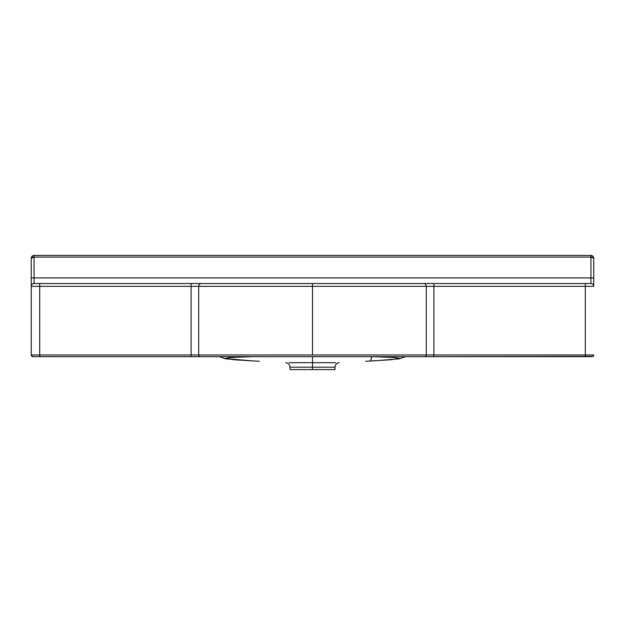<?xml version="1.0" encoding="UTF-8"?>
<svg xmlns="http://www.w3.org/2000/svg" width="625" height="625" viewBox="0 0 625 625"><rect width="100%" height="100%" fill="white"/><g stroke="black" fill="none" stroke-linecap="round" stroke-linejoin="round"><path stroke-width="0.94" d="M201.219 283.531L34.062 283.531L191.109 283.531L191.109 286.344L312.5 286.344L312.5 283.531L201.219 283.531A2.812 2.531 90 0 0 198.695 286.344L198.695 354.969L312.5 354.969L312.5 286.344L198.695 286.344L198.695 354.969L191.109 354.969L191.109 286.344L39.688 286.344L39.688 354.969L191.109 354.969L191.109 286.344L198.695 286.344A2.812 2.531 -90 0 1 201.219 283.531L425.531 283.531M339.266 362.688C336.656 363.062 335.234 364.562 335 367.188L312.5 367.188L312.5 356.656L312.5 362.688L289.203 362.688L312.5 362.688L312.5 367.188L290 367.188L312.5 367.188L312.5 369.594L335 369.594L312.5 369.594L312.5 367.188L290 367.188L290 369.594L312.5 369.594L290 369.594M253.836 356.641L231.266 357.477L225.266 358.383L234.164 359.758L259.312 361.297M426.367 356.656L32.609 356.625L31.25 354.969L31.25 258.219L32.07 256.227L34.062 255.406L34.062 257.094L590.938 257.094L590.938 277.906L34.062 277.906L34.062 257.094L590.938 257.094L590.938 255.406L591.484 255.461L592.93 256.227L593.75 258.219L593.75 286.344L585.312 286.344L585.312 354.969L585.312 286.344L433.891 286.344L433.891 354.969L593.75 354.969L593 356.375L428.523 356.656M427.93 283.531L590.938 283.531A2.812 2.812 0 0 1 593.75 286.344L593.75 258.219C593.57 256.523 592.633 255.586 590.938 255.406L34.062 255.406C32.367 255.586 31.43 256.523 31.25 258.219L31.25 354.969L39.688 354.969L39.688 286.344L31.25 286.344L191.109 286.344L191.109 283.531L197.07 283.531M426.305 286.344L312.5 286.344L312.5 354.969L426.305 354.969L426.305 286.344L433.891 286.344L433.891 354.969L426.305 354.969L426.305 286.344L593.75 286.344A2.812 2.812 0 0 0 590.938 283.531L585.312 283.531L585.312 286.344L585.312 283.531L433.891 283.531L433.891 286.344L433.891 283.531L423.781 283.531A2.812 2.531 90 0 1 426.305 286.344A2.812 2.531 -90 0 0 423.781 283.531L312.5 283.531L312.5 286.344L426.305 286.344M365.633 361.297L390.836 359.758L399.734 358.383L393.719 357.469L371.141 356.641M312.5 362.688L335.797 362.688L312.5 362.688M427.75 356.656L422.594 356.656M202.406 356.656L197.25 356.656M34.062 277.906L590.938 277.906L590.938 283.531L590.938 277.906L593.75 277.906L590.938 277.906L590.938 257.094L593.75 258.219L592.93 257.422L590.938 257.094L590.938 255.406L34.062 255.406L34.062 257.094L32.07 257.422L31.25 258.219L34.062 257.094L34.062 277.906L31.25 277.906L34.062 277.906L34.062 283.531A2.812 2.812 0 0 0 31.25 286.344A2.812 2.812 0 0 1 34.062 283.531L34.062 277.906M312.5 367.188L335 367.188L312.5 367.188M32.938 356.656A1.688 1.688 0 0 1 31.25 354.969A1.688 1.688 0 0 0 32.938 356.656L39.688 356.656L39.688 354.969L31.25 354.969M191.109 354.969L39.688 354.969L39.688 356.656L191.109 356.656L191.109 354.969L191.109 356.656L200.211 356.656A1.688 1.516 -90 0 1 198.695 354.969L191.109 354.969M198.695 354.969A1.688 1.516 90 0 0 200.211 356.656L424.789 356.656A1.688 1.516 -90 0 0 426.305 354.969L198.695 354.969M426.305 354.969A1.688 1.516 90 0 1 424.789 356.656L433.891 356.656L433.891 354.969L426.305 354.969M585.312 354.969L433.891 354.969L433.891 356.656L585.312 356.656L585.312 354.969L585.312 356.656L592.062 356.656A1.688 1.688 0 0 0 593.75 354.969L585.312 354.969M593.75 354.969A1.688 1.688 0 0 1 592.062 356.656M590.938 255.406L592.93 256.227L593.75 258.219M39.688 283.531L39.688 286.344L39.688 283.531M31.25 258.219L32.07 256.227L34.062 255.406M254.453 361.055L225.547 358.617L229.195 357.633L244.844 356.875M371.789 356.656L370.547 361.055M285.734 362.688C288.344 363.062 289.766 364.562 290 367.188M335 367.188L335 369.594M251.406 360.891L225.547 358.812L219.328 356.656M373.617 360.891L399.461 358.812L405.672 356.656"/></g></svg>
